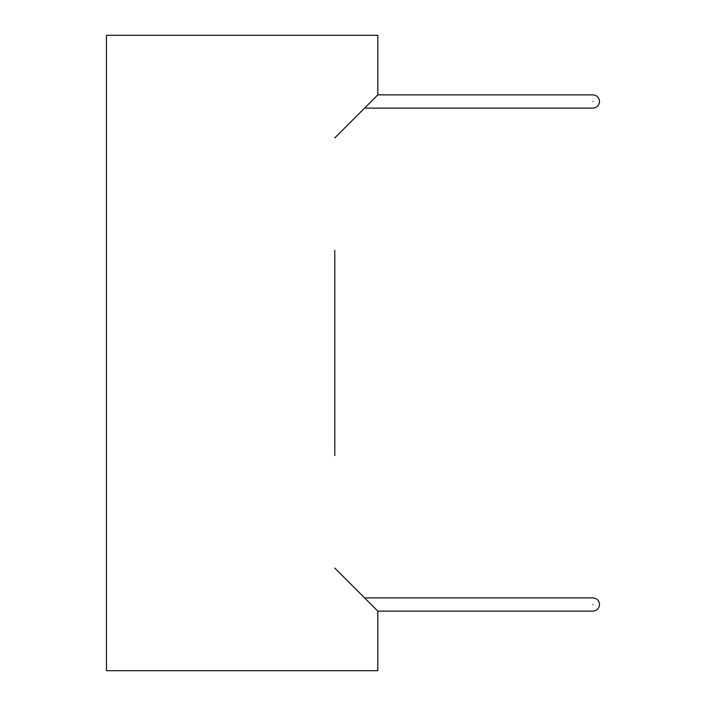 <?xml version="1.0" encoding="UTF-8"?>
<svg xmlns="http://www.w3.org/2000/svg" width="706" height="706" viewBox="0 0 706 706"><rect width="100%" height="100%" fill="white"/><g stroke="black" fill="none" stroke-linecap="round" stroke-linejoin="round"><path stroke-width="1.06" d="M334.794 455.591L334.794 250.409M364.578 597.894L592.934 597.894C596.923 598.317 599.129 600.524 599.553 604.512C599.129 608.501 596.923 610.708 592.934 611.131L377.816 611.131L377.816 670.7L106.447 670.7L106.447 35.3L377.816 35.3L377.816 94.869L592.934 94.869C596.923 95.292 599.129 97.499 599.553 101.487C599.129 105.476 596.923 107.683 592.934 108.106L364.578 108.106M377.816 611.131L334.794 568.109M334.794 137.891L377.816 94.869M592.934 604.512C592.934 613.046 592.934 613.046 592.934 604.512C592.934 595.979 592.934 595.979 592.934 604.512M592.934 101.487C592.934 110.021 592.934 110.021 592.934 101.487C592.934 92.954 592.934 92.954 592.934 101.487"/></g></svg>
